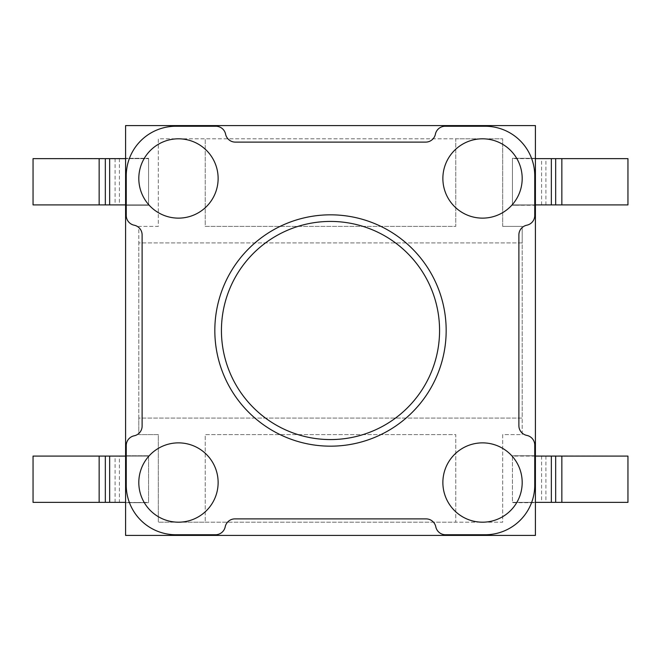 <?xml version="1.0" encoding="UTF-8"?>
<svg xmlns="http://www.w3.org/2000/svg" width="661" height="661" viewBox="0 0 661 661"><rect width="100%" height="100%" fill="white"/><g stroke="black" fill="none" stroke-linecap="round" stroke-linejoin="round"><path stroke-width="0.5" stroke-dasharray="3.31 2.48" d="M148.56 205.241L125.59 205.241L148.56 205.241L148.56 158.31L148.56 205.241M502.69 226.393L502.69 138.81L502.69 226.393L522.19 226.393L522.19 434.608L502.69 434.608L502.69 522.19L455.76 522.19L455.76 434.608L205.241 434.608L205.241 522.19L455.76 522.19L455.76 434.608L205.241 434.608L205.241 522.19L158.31 522.19L502.69 522.19L502.69 434.608L522.19 434.608L522.19 418.083L138.81 418.083L138.81 242.918L522.19 242.918L522.19 418.083L138.81 418.083L138.81 434.608L158.31 434.608L158.31 522.19L158.31 434.608L138.81 434.608L138.81 226.393L158.31 226.393L158.31 138.81L455.76 138.81L455.76 226.393L205.241 226.393L205.241 138.81L205.241 226.393L455.76 226.393L455.76 138.81L502.69 138.81L158.31 138.81L158.31 226.393L138.81 226.393L138.81 242.918L522.19 242.918L522.19 226.393L502.69 226.393M512.44 502.36L535.41 502.69L535.41 455.76L512.44 455.76L627.95 456.09L627.95 502.36L512.44 502.36L535.41 502.36L535.41 456.09L512.44 456.09L512.44 502.36M99.15 158.64L99.15 204.91L33.05 204.91L33.05 158.64L148.56 158.31L125.59 158.31L125.59 125.59L535.41 125.59L535.41 158.31L512.44 158.31L535.41 158.31L512.44 158.31L512.44 205.241L512.44 158.64L627.95 158.64L627.95 204.91L561.85 204.91L561.85 158.64M561.85 204.91L535.41 204.91L535.41 158.64L535.41 204.91L512.44 204.91L535.41 204.91L512.44 205.241L535.41 205.241L535.41 455.76L512.44 455.76L512.44 502.69L535.41 502.69L535.41 535.41L125.59 535.41L125.59 502.69L148.56 502.69L125.59 502.69L148.56 502.36L148.56 455.76L125.59 455.76L148.56 455.76L148.56 502.69L125.59 502.36L125.59 456.09L125.59 502.36L119.41 502.36L119.41 456.09L148.56 456.09L125.59 456.09L125.59 204.91L148.56 204.91L125.59 204.91L125.59 158.64L148.56 158.64L125.59 158.64L125.59 204.91L99.15 204.91M99.15 502.36L99.15 456.09L33.05 456.09L33.05 502.36L119.41 502.36M99.15 456.09L119.41 456.09M214.825 330.5A115.675 115.675 0 0 1 388.338 230.325A115.675 115.675 0 0 1 388.338 430.675A115.675 115.675 0 0 1 214.825 330.5M138.81 482.53A39.66 39.66 0 0 1 178.47 442.87A39.66 39.66 0 0 1 218.13 482.53A39.66 39.66 0 0 1 178.47 522.19A39.66 39.66 0 0 1 138.81 482.53M138.81 178.47A39.66 39.66 0 0 1 178.47 138.81A39.66 39.66 0 0 1 218.13 178.47A39.66 39.66 0 0 1 178.47 218.13A39.66 39.66 0 0 1 138.81 178.47M442.87 178.47A39.66 39.66 0 0 1 482.53 138.81A39.66 39.66 0 0 1 522.19 178.47A39.66 39.66 0 0 1 482.53 218.13A39.66 39.66 0 0 1 442.87 178.47M442.87 482.53A39.66 39.66 0 0 1 482.53 442.87A39.66 39.66 0 0 1 522.19 482.53A39.66 39.66 0 0 1 482.53 522.19A39.66 39.66 0 0 1 442.87 482.53M234.919 518.885A9.915 9.915 0 0 0 225.203 526.817A9.915 9.915 0 0 1 215.486 534.749L175.826 534.749A49.575 49.575 0 0 1 126.251 485.174L126.251 445.514A9.915 9.915 0 0 1 134.183 435.797A9.915 9.915 0 0 0 142.115 426.081L142.115 234.919A9.915 9.915 0 0 0 134.183 225.203A9.915 9.915 0 0 1 126.251 215.486L126.251 175.826A49.575 49.575 0 0 1 175.826 126.251L215.883 126.251A9.915 9.915 0 0 1 225.599 134.183A9.915 9.915 0 0 0 235.316 142.115L425.684 142.115A9.915 9.915 0 0 0 435.401 134.183A9.915 9.915 0 0 1 445.117 126.251L485.174 126.251A49.575 49.575 0 0 1 534.749 175.826L534.749 215.486A9.915 9.915 0 0 1 526.817 225.203A9.915 9.915 0 0 0 518.885 234.919L518.885 425.684A9.915 9.915 0 0 0 526.817 435.401A9.915 9.915 0 0 1 534.749 445.117L534.749 485.174A49.575 49.575 0 0 1 485.174 534.749L445.514 534.749A9.915 9.915 0 0 1 435.797 526.817A9.915 9.915 0 0 0 426.081 518.885L234.919 518.885M115.097 158.64L115.097 204.91M119.41 158.64L119.41 204.91M115.097 502.36L115.097 456.09M541.59 204.91L541.59 158.64M545.903 204.91L545.903 158.64M541.59 456.09L541.59 502.36M545.903 456.09L545.903 502.36M561.85 456.09L561.85 502.36"/><path stroke-width="0.99" d="M125.59 456.09L33.05 456.09L33.05 502.36L125.59 502.36M99.15 204.91L99.15 158.64L33.05 158.64L33.05 204.91L125.59 204.91M99.15 158.64L125.59 158.64M125.59 125.59L125.59 535.41L535.41 535.41L535.41 125.59L125.59 125.59M535.41 158.64L627.95 158.64L627.95 204.91L535.41 204.91M535.41 502.36L627.95 502.36L627.95 456.09L535.41 456.09M218.13 482.53A39.66 39.66 0 0 1 158.64 516.877A39.66 39.66 0 0 1 158.64 448.183A39.66 39.66 0 0 1 218.13 482.53M218.13 178.47A39.66 39.66 0 0 1 158.64 212.817A39.66 39.66 0 0 1 158.64 144.123A39.66 39.66 0 0 1 218.13 178.47M522.19 178.47A39.66 39.66 0 0 1 462.7 212.817A39.66 39.66 0 0 1 462.7 144.123A39.66 39.66 0 0 1 522.19 178.47M522.19 482.53A39.66 39.66 0 0 1 462.7 516.877A39.66 39.66 0 0 1 462.7 448.183A39.66 39.66 0 0 1 522.19 482.53M225.203 526.817A9.915 9.915 0 0 1 234.919 518.885L426.081 518.885A9.915 9.915 0 0 1 435.797 526.817A9.915 9.915 0 0 0 445.514 534.749L485.174 534.749A49.575 49.575 0 0 0 534.749 485.174L534.749 445.117A9.915 9.915 0 0 0 526.817 435.401A9.915 9.915 0 0 1 518.885 425.684L518.885 234.919A9.915 9.915 0 0 1 526.817 225.203A9.915 9.915 0 0 0 534.749 215.486L534.749 175.826A49.575 49.575 0 0 0 485.174 126.251L445.117 126.251A9.915 9.915 0 0 0 435.401 134.183A9.915 9.915 0 0 1 425.684 142.115L235.316 142.115A9.915 9.915 0 0 1 225.599 134.183A9.915 9.915 0 0 0 215.883 126.251L175.826 126.251A49.575 49.575 0 0 0 126.251 175.826L126.251 215.486A9.915 9.915 0 0 0 134.183 225.203A9.915 9.915 0 0 1 142.115 234.919L142.115 426.081A9.915 9.915 0 0 1 134.183 435.797A9.915 9.915 0 0 0 126.251 445.514L126.251 485.174A49.575 49.575 0 0 0 175.826 534.749L215.486 534.749A9.915 9.915 0 0 0 225.203 526.817M214.825 330.5A115.675 115.675 0 0 1 388.338 230.325A115.675 115.675 0 0 1 388.338 430.675A115.675 115.675 0 0 1 214.825 330.5A115.675 115.675 0 0 1 388.338 230.325A115.675 115.675 0 0 1 388.338 430.675A115.675 115.675 0 0 1 214.825 330.5M99.15 456.09L99.15 502.36M105.33 456.09L105.33 502.36M109.643 456.09L109.643 502.36M105.33 204.91L105.33 158.64M109.643 204.91L109.643 158.64M551.357 158.64L551.357 204.91M555.67 158.64L555.67 204.91M561.85 158.64L561.85 204.91M551.357 502.36L551.357 456.09M555.67 502.36L555.67 456.09M561.85 502.36L561.85 456.09M221.435 330.5A109.065 109.065 0 0 1 385.033 236.043A109.065 109.065 0 0 1 385.033 424.957A109.065 109.065 0 0 1 221.435 330.5"/></g></svg>
